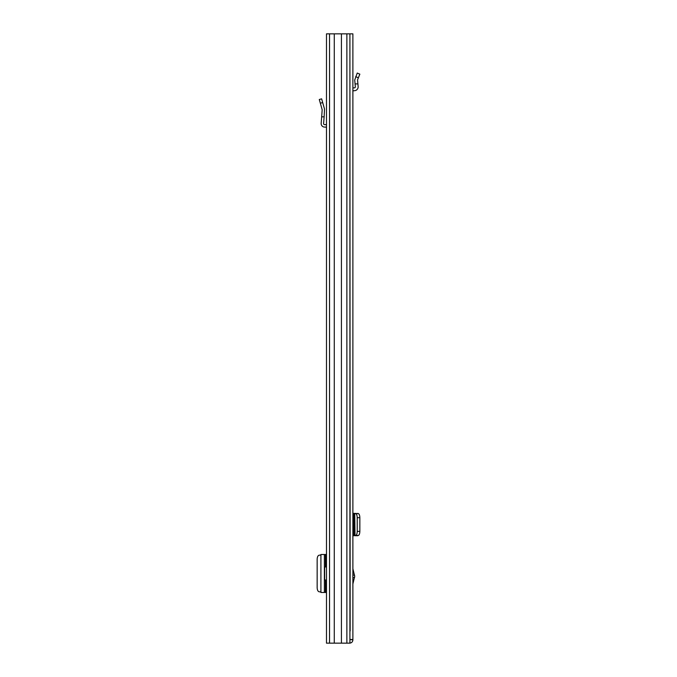 <?xml version="1.0" encoding="UTF-8"?>
<svg xmlns="http://www.w3.org/2000/svg" width="677" height="677" viewBox="0 0 677 677"><rect width="100%" height="100%" fill="white"/><g stroke="black" fill="none" stroke-linecap="round" stroke-linejoin="round"><path stroke-width="1.02" d="M349.916 33.85L326.483 33.85L326.483 643.15L349.916 643.15L349.916 33.85L352.886 33.85L352.886 639.9L350.043 639.494M341.42 33.85L341.42 643.15M334.277 33.85L334.277 643.15M320.949 554.497L326.483 554.497M320.949 592.477L326.483 592.477M320.915 555.03L319.163 555.182C317.945 555.521 317.276 556.875 317.158 559.244L317.158 587.729C317.276 590.099 317.945 591.453 319.163 591.791L320.915 591.943M326.483 124.788A3.453 3.453 0 0 0 325.468 124.636L324.613 124.636A1.015 1.015 0 0 1 323.598 123.544L324.131 116.816L321.685 116.816L321.169 123.349A3.453 3.453 0 0 0 324.613 127.073L325.468 127.073A1.015 1.015 0 0 1 326.483 128.088M321.685 116.816L322.176 109.733L319.282 99.502L321.626 98.842L324.52 109.073L324.131 116.816M326.483 579.986L324.647 579.986L324.647 566.987L326.483 566.987M349.916 58.222L350.144 630.964M352.886 568.714L354.723 576.33L352.886 583.946M349.916 639.494L352.886 639.494M349.637 643.15C351.608 642.955 352.692 641.872 352.886 639.9M358.141 513.598L354.299 513.369L354.299 535.71L355.696 535.422C356.618 535.092 357.134 533.738 357.228 531.36L359.842 531.403C359.749 533.789 359.242 535.143 358.311 535.465L358.141 535.482M352.886 513.369L354.299 513.369M357.913 535.71L355.061 535.71M352.886 535.71L354.299 535.71M357.913 513.369L358.311 513.615C359.242 513.936 359.749 515.29 359.842 517.677L359.842 531.403M359.842 517.677L357.228 517.719L357.228 531.36M357.228 517.719C357.134 515.341 356.618 513.987 355.696 513.657L355.061 513.369M354.714 513.538L355.019 535.482L354.723 513.521M357.913 83.914L355.061 83.914L354.723 80.089L357.228 73.048L359.842 74.157L357.558 79.835L358.141 86.521A3.859 3.859 0 0 1 354.299 90.718L353.902 90.718A1.015 1.015 0 0 0 352.886 91.733M352.886 88.01A3.859 3.859 0 0 1 353.902 87.875L354.299 87.875A1.015 1.015 0 0 0 355.315 86.774L355.061 83.914M346.869 33.85L346.869 643.15M329.53 33.85L329.53 643.15M325.468 554.497L325.468 566.987M325.468 579.986L325.468 592.477M324.368 554.497L324.368 592.477M322.675 102.557L320.331 103.226M354.562 577.557L352.886 577.557M353.902 513.369L353.902 535.71M355.696 513.657L358.311 513.615M358.311 535.465L355.696 535.422M352.886 575.103L354.562 575.103M358.311 77.762L355.696 76.653M320.915 554.497L320.915 592.477"/></g></svg>
